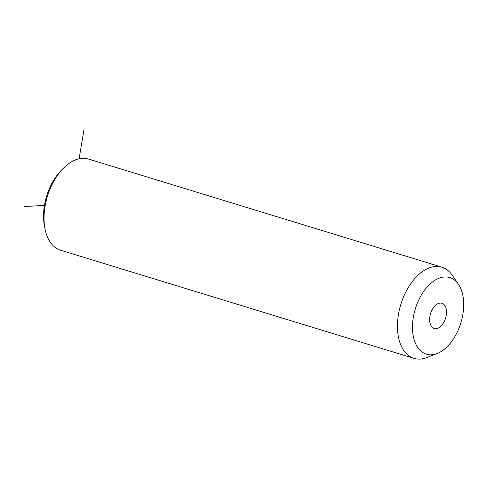 <?xml version="1.0" encoding="UTF-8"?>
<svg xmlns="http://www.w3.org/2000/svg" width="488" height="488" viewBox="0 0 488 488"><rect width="100%" height="100%" fill="white"/><g stroke="black" fill="none" stroke-linecap="round" stroke-linejoin="round"><path stroke-width="0.73" d="M437.224 353.477L426.902 357.527A47.678 28.359 -73 0 1 413.983 358.357L60.573 250.228A47.678 28.359 -73 0 1 53.582 246.117A47.678 28.359 -73 0 1 45.073 229.159L44.499 226.304A43.865 26.09 -73 0 1 61.762 169.873L63.843 167.829A47.678 28.359 -73 0 1 88.474 159.039L441.878 267.168A47.678 28.359 -73 0 1 448.868 271.279A47.678 28.359 -73 0 1 452.126 275.086L458.415 284.223A40.053 23.82 -73 0 1 460.867 322.842A40.053 23.82 -73 0 1 437.224 353.477A40.053 23.82 -73 0 1 420.497 350.72A40.053 23.82 -73 0 1 419.46 298.522A40.053 23.82 -73 0 1 455.676 281.021A40.053 23.82 -73 0 1 458.415 284.223M45.073 229.159A47.678 28.359 -73 0 1 63.843 167.829M413.983 358.357A47.678 28.359 -73 0 1 406.986 354.245A47.678 28.359 -73 0 1 403.039 298.144A47.678 28.359 -73 0 1 441.878 267.168M432.289 327.35A13.194 7.845 -73 0 1 431.197 311.826A13.194 7.845 -73 0 1 441.945 303.255A13.194 7.845 -73 0 1 443.879 304.39A13.194 7.845 -73 0 1 444.971 319.915A13.194 7.845 -73 0 1 434.228 328.485A13.194 7.845 -73 0 1 432.289 327.35M79.117 158.771L83.991 129.643M44.457 205.363L24.4 206.564"/></g></svg>
